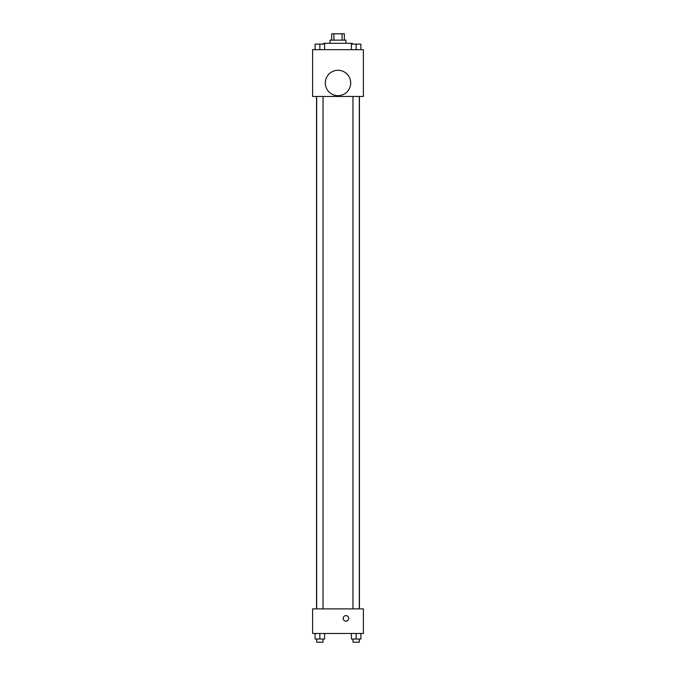 <?xml version="1.0" encoding="UTF-8"?>
<svg xmlns="http://www.w3.org/2000/svg" width="676" height="676" viewBox="0 0 676 676"><rect width="100%" height="100%" fill="white"/><g stroke="black" fill="none" stroke-linecap="round" stroke-linejoin="round"><path stroke-width="1.01" d="M333.927 40.146L333.927 33.8L331.654 33.8L331.654 40.146M333.927 33.8L344.346 33.8L344.346 40.146M342.073 40.146L342.073 33.8M330.065 43.315L330.065 40.146L345.935 40.146L345.935 43.315M352.28 44.109L352.28 43.315L323.719 43.315L323.719 44.109M312.616 49.661L363.384 49.661L363.384 96.465L312.616 96.465L312.616 49.661M338 95.671A12.692 12.692 0 0 1 327.007 76.633A12.692 12.692 0 0 1 348.993 76.633A12.692 12.692 0 0 1 338 95.671M312.616 608.882L363.384 608.882L363.384 633.471L312.616 633.471L312.616 608.882M345.935 621.176A2.78 2.78 0 0 1 343.526 617.019A2.78 2.78 0 0 1 348.334 617.019A2.78 2.78 0 0 1 345.935 621.176M351.393 633.471L351.393 639.031L360.908 639.031L360.908 633.471L360.908 639.031M356.151 639.031L356.151 633.471M359.319 639.031L359.319 642.2L352.973 642.2L352.973 639.031M315.092 633.471L315.092 639.031L324.607 639.031L324.607 633.471L324.607 639.031M319.849 639.031L319.849 633.471M323.027 639.031L323.027 642.2L316.681 642.2L316.681 639.031M351.393 49.661L351.393 44.109L360.908 44.109L360.908 49.661L360.908 44.109M356.151 49.661L356.151 44.109M359.319 44.109L352.973 44.109M315.092 49.661L315.092 44.109L324.607 44.109L324.607 49.661L324.607 44.109M319.849 49.661L319.849 44.109M323.027 44.109L316.681 44.109M359.446 608.882L359.446 96.465M316.554 608.882L316.554 96.465M352.973 96.465L352.973 608.882M359.319 96.465L359.319 608.882M323.027 608.882L323.027 96.465M316.681 608.882L316.681 96.465"/></g></svg>
